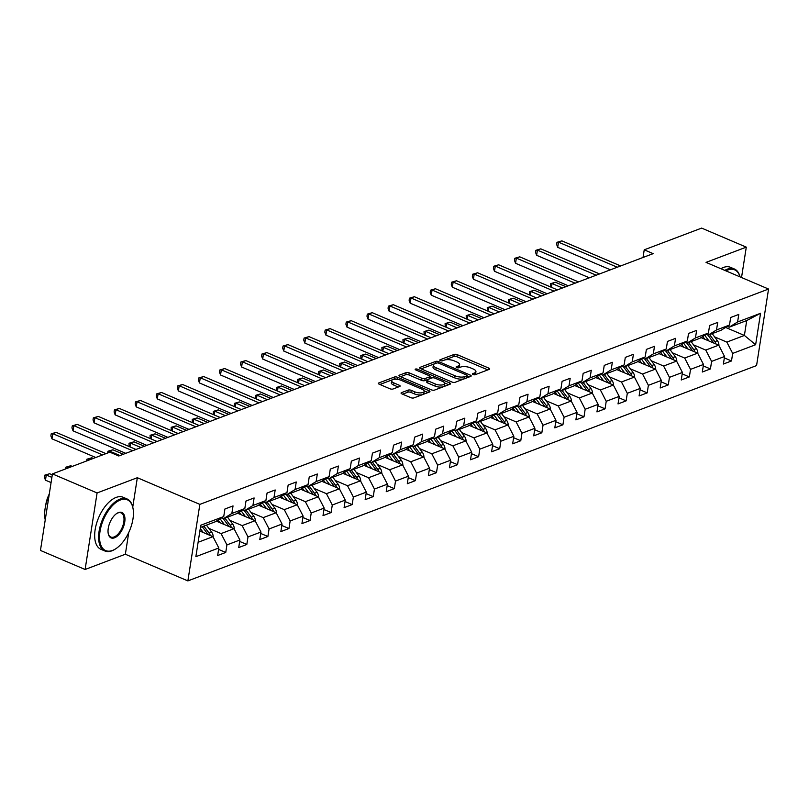 <?xml version="1.0" encoding="UTF-8"?>
<svg xmlns="http://www.w3.org/2000/svg" width="809" height="809" viewBox="0 0 809 809"><rect width="100%" height="100%" fill="white"/><g stroke="black" fill="none" stroke-linecap="round" stroke-linejoin="round"><path stroke-width="1.21" d="M473.002 374.537A1.557 0.587 8.9 0 0 475.156 374.709L489.243 369.369A2.225 0.839 8.9 0 0 489.688 368.965A2.225 0.839 8.9 0 0 488.818 368.125L457.257 354.666A2.225 0.839 8.9 0 0 454.183 354.413L440.096 359.752A1.557 0.587 8.9 0 0 439.783 360.035A1.557 0.587 8.9 0 0 440.389 360.622A1.557 0.587 8.9 0 0 442.543 360.794L444.374 360.106A7.109 2.7 8.9 0 1 454.223 360.895L456.852 362.017A7.109 2.7 8.9 0 1 459.633 364.717A7.109 2.7 8.9 0 1 458.218 366.012L456.397 366.71A1.557 0.587 8.9 0 0 456.094 366.993A1.557 0.587 8.9 0 0 456.701 367.579A1.557 0.587 8.9 0 0 458.855 367.751L460.675 367.064A7.109 2.7 8.9 0 1 470.525 367.852L473.154 368.975A7.109 2.7 8.9 0 1 475.935 371.675A7.109 2.7 8.9 0 1 474.529 372.969L472.699 373.657A1.557 0.587 8.9 0 0 472.395 373.94A1.557 0.587 8.9 0 0 473.002 374.537M401.507 392.638A2.225 0.839 8.9 0 0 401.062 393.043A2.225 0.839 8.9 0 0 401.931 393.892L410.79 397.664A2.225 0.839 8.9 0 0 413.864 397.917L429.508 391.991A2.225 0.839 8.9 0 0 429.953 391.586A2.225 0.839 8.9 0 0 429.083 390.737L397.532 377.277A2.225 0.839 8.9 0 0 394.448 377.034L378.804 382.96A2.225 0.839 8.9 0 0 378.359 383.365A2.225 0.839 8.9 0 0 379.229 384.204L389.928 388.765A2.225 0.839 8.9 0 0 393.002 389.018L399.697 386.48A2.225 0.839 8.9 0 0 400.142 386.075A2.225 0.839 8.9 0 0 399.272 385.226L393.973 382.97A5.936 2.255 8.9 0 1 391.647 380.705A5.936 2.255 8.9 0 1 395.055 379.229A5.936 2.255 8.9 0 1 401.062 380.281L421.833 389.139A5.936 2.255 8.9 0 1 424.159 391.404A5.936 2.255 8.9 0 1 420.751 392.881A5.936 2.255 8.9 0 1 414.744 391.829L411.285 390.353A2.225 0.839 8.9 0 0 408.201 390.11L401.507 392.638L401.365 393.568M137.338 477.714L97.09 492.954L52.433 473.912L40.45 550.433L85.107 569.485L125.355 554.236L187.87 580.902L199.853 504.381L137.338 477.714L132.747 507.061M741.529 277.527L746.292 247.139L706.035 262.379L768.55 289.046L199.853 504.381M746.292 247.139L701.636 228.098L644.227 249.829L643.034 257.474M52.433 473.912L109.842 452.17L118.771 455.983L653.156 253.642L644.227 249.829M452.019 382.05A2.225 0.839 8.9 0 0 455.103 382.303L470.747 376.377A2.225 0.839 8.9 0 0 471.192 375.973A2.225 0.839 8.9 0 0 470.322 375.123L438.761 361.663A2.225 0.839 8.9 0 0 435.687 361.421L420.043 367.347A2.225 0.839 8.9 0 0 419.598 367.751A2.225 0.839 8.9 0 0 420.468 368.591L452.019 382.05M450.128 384.184L434.484 390.11A2.225 0.839 8.9 0 1 431.409 389.857L399.848 376.397A2.225 0.839 8.9 0 1 398.979 375.558A2.225 0.839 8.9 0 1 399.424 375.154L406.118 372.615A2.225 0.839 8.9 0 1 409.192 372.858L421.995 378.319A2.225 0.839 8.9 0 0 425.069 378.561L429.518 376.883A2.225 0.839 8.9 0 0 429.953 376.478A2.225 0.839 8.9 0 0 429.083 375.639L415.765 369.946A1.557 0.587 8.9 0 1 415.159 369.359A1.557 0.587 8.9 0 1 416.048 368.975A1.557 0.587 8.9 0 1 417.616 369.248L449.703 382.93A2.225 0.839 8.9 0 1 450.573 383.779A2.225 0.839 8.9 0 1 450.128 384.184M187.87 580.902L756.567 365.577L768.55 289.046M218.592 549.412L225.741 552.456L226.924 544.912L239.899 539.997L238.716 547.551L246.816 544.477L247.999 536.933L260.963 532.019L259.78 539.573L267.89 536.498L269.073 528.955L282.038 524.04L280.854 531.594L288.965 528.52L290.148 520.976L303.112 516.061L301.929 523.615L310.039 520.541L311.222 512.997L324.187 508.082L323.003 515.636L331.103 512.562L332.287 505.018L345.261 500.104L344.078 507.658L352.178 504.583L353.361 497.039L366.335 492.125L365.152 499.679L373.252 496.605L374.436 489.061L387.4 484.146L386.227 491.7L394.327 488.626L395.51 481.082L408.474 476.167L407.291 483.721L415.401 480.647L416.584 473.103L429.549 468.189L428.365 475.732L436.476 472.668L437.659 465.124L450.623 460.21L449.44 467.754L457.55 464.69L458.723 457.136L471.698 452.231L470.514 459.775L478.615 456.711L479.798 449.157L492.772 444.252L491.589 451.796L499.689 448.732L500.872 441.178L513.836 436.273L512.663 443.817L520.763 440.753L521.947 433.199L534.911 428.295L533.728 435.839L541.838 432.775L543.021 425.221L555.985 420.316L554.802 427.86L562.912 424.796L564.095 417.242L577.06 412.337L575.877 419.881L583.987 416.817L585.17 409.263L598.134 404.358L596.951 411.902L605.051 408.838L606.234 401.284L619.209 396.38L618.025 403.924L626.126 400.859L627.309 393.305L640.283 388.401L639.1 395.945L647.2 392.881L648.383 385.327L661.347 380.422L660.174 387.966L668.274 384.902L669.458 377.348L682.422 372.443L681.239 379.987L689.349 376.923L690.532 369.369L703.496 364.465L702.313 372.009L710.423 368.944L711.607 361.39L724.571 356.486L723.388 364.03L731.498 360.966L732.671 353.412L755.636 344.715L760.561 313.285L746.717 320.556L729.162 327.2L727.291 326.411M225.741 552.456L217.641 555.53L218.824 547.976L195.859 556.673L200.784 525.233L223.739 516.536L224.922 508.992L233.032 505.918L231.849 513.472L244.814 508.558L245.997 501.014L254.107 497.939L252.924 505.494L265.888 500.579L267.071 493.035L275.181 489.961L273.998 497.515L286.962 492.6L288.146 485.056L296.246 481.982L295.063 489.536L308.037 484.621L309.22 477.077L317.32 474.003L316.137 481.557L329.111 476.643L330.294 469.099L338.395 466.024L337.211 473.578L350.186 468.664L351.359 461.12L359.469 458.046L358.286 465.6L371.25 460.685L372.433 453.141L380.543 450.067L379.36 457.621L392.325 452.706L393.508 445.162L401.618 442.088L400.435 449.642L413.399 444.728L414.582 437.184L422.682 434.109L421.509 441.663L434.473 436.749L435.657 429.205L443.757 426.131L442.574 433.685L455.548 428.77L456.731 421.226L464.831 418.152L463.648 425.706L476.622 420.791L477.806 413.247L485.906 410.173L484.722 417.727L497.687 412.812L498.87 405.269L506.98 402.194L505.797 409.748L518.761 404.834L519.944 397.29L528.055 394.216L526.871 401.77L539.836 396.855L541.019 389.311L549.129 386.237L547.946 393.791L560.91 388.876L562.093 381.332L570.193 378.258L569.01 385.812L581.984 380.897L583.168 373.353L591.268 370.279L590.085 377.833L603.059 372.919L604.242 365.375L612.342 362.301L611.159 369.855L624.133 364.94L625.306 357.396L633.417 354.322L632.234 361.876L645.198 356.961L646.381 349.407L654.491 346.343L653.308 353.897L666.272 348.982L667.455 341.428L675.566 338.364L674.382 345.908L687.347 341.004L688.53 333.45L696.63 330.385L695.457 337.929L708.421 333.025L709.604 325.471L717.704 322.407L716.521 329.951L729.496 325.046L730.679 317.492L738.779 314.428L737.596 321.972L760.561 313.285M216.337 521.127L234.044 528.681L221.079 533.586L208.843 528.368M221.545 517.902L223.405 518.7L236.38 513.786L244.814 508.558M221.079 533.586L226.924 544.912M234.044 528.681L239.899 539.997M231.849 513.472L223.405 518.7M237.411 513.149L255.118 520.703L242.154 525.607L229.918 520.389M242.619 509.923L244.48 510.722L257.454 505.807L265.888 500.579M242.154 525.607L247.999 536.933M255.118 520.703L260.963 532.019M252.924 505.494L244.48 510.722M258.486 505.17L276.193 512.724L263.218 517.629L250.992 512.41M263.694 501.944L265.554 502.743L278.518 497.828L286.962 492.6M263.218 517.629L269.073 528.955M276.193 512.724L282.038 524.04M273.998 497.515L265.554 502.743M279.56 497.191L297.267 504.745L284.293 509.65L272.067 504.432M284.768 493.965L286.629 494.764L299.593 489.849L308.037 484.621M284.293 509.65L290.148 520.976M297.267 504.745L303.112 516.061M295.063 489.536L286.629 494.764M300.635 489.212L318.341 496.766L305.367 501.671L293.131 496.453M305.832 485.987L307.703 486.785L320.667 481.871L329.111 476.643M305.367 501.671L311.222 512.997M318.341 496.766L324.187 508.082M316.137 481.557L307.703 486.785M321.699 481.234L339.406 488.788L326.442 493.692L314.205 488.474M326.907 478.008L328.778 478.807L341.742 473.892L350.186 468.664M326.442 493.692L332.287 505.018M339.406 488.788L345.261 500.104M337.211 473.578L328.778 478.807M342.773 473.255L360.48 480.809L347.516 485.713L335.28 480.495M347.981 470.029L349.842 470.828L362.816 465.913L371.25 460.685M347.516 485.713L353.361 497.039M360.48 480.809L366.335 492.125M358.286 465.6L349.842 470.828M363.848 465.276L381.555 472.83L368.591 477.735L356.354 472.517M369.056 462.05L370.916 462.849L383.891 457.934L392.325 452.706M368.591 477.735L374.436 489.061M381.555 472.83L387.4 484.146M379.36 457.621L370.916 462.849M384.922 457.297L402.629 464.851L389.665 469.756L377.429 464.538M390.13 454.071L391.991 454.87L404.955 449.956L413.399 444.728M389.665 469.756L395.51 481.082M402.629 464.851L408.474 476.167M400.435 449.642L391.991 454.87M405.997 449.319L423.704 456.873L410.729 461.777L398.503 456.559M411.205 446.093L413.065 446.892L426.03 441.977L434.473 436.749M410.729 461.777L416.584 473.103M423.704 456.873L429.549 468.189M421.509 441.663L413.065 446.892M427.071 441.34L444.778 448.894L431.804 453.798L419.568 448.58M432.269 438.114L434.14 438.903L447.104 433.998L455.548 428.77M431.804 453.798L437.659 465.124M444.778 448.894L450.623 460.21M442.574 433.685L434.14 438.903M448.135 433.361L465.842 440.905L452.878 445.82L440.642 440.602M453.343 430.135L455.214 430.924L468.178 426.019L476.622 420.791M452.878 445.82L458.723 457.136M465.842 440.905L471.698 452.231M463.648 425.706L455.214 430.924M469.21 425.382L486.917 432.926L473.953 437.841L461.717 432.623M474.418 422.156L476.289 422.945L489.253 418.041L497.687 412.812M473.953 437.841L479.798 449.157M486.917 432.926L492.772 444.252M484.722 417.727L476.289 422.945M490.284 417.404L507.991 424.947L495.027 429.862L482.791 424.644M495.492 414.178L497.353 414.966L510.327 410.062L518.761 404.834M495.027 429.862L500.872 441.178M507.991 424.947L513.836 436.273M505.797 409.748L497.353 414.966M511.359 409.425L529.066 416.969L516.102 421.883L503.865 416.665M516.567 406.199L518.427 406.988L531.402 402.083L539.836 396.855M516.102 421.883L521.947 433.199M529.066 416.969L534.911 428.295M526.871 401.77L518.427 406.988M532.433 401.436L550.14 408.99L537.166 413.905L524.94 408.687M537.641 398.22L539.502 399.009L552.466 394.104L560.91 388.876M537.166 413.905L543.021 425.221M550.14 408.99L555.985 420.316M547.946 393.791L539.502 399.009M553.508 393.457L571.215 401.011L558.24 405.926L546.014 400.708M558.716 390.241L560.576 391.03L573.541 386.126L581.984 380.897M558.24 405.926L564.095 417.242M571.215 401.011L577.06 412.337M569.01 385.812L560.576 391.03M574.582 385.478L592.279 393.032L579.315 397.947L567.079 392.729M579.78 382.263L581.651 383.051L594.615 378.147L603.059 372.919M579.315 397.947L585.17 409.263M592.279 393.032L598.134 404.358M590.085 377.833L581.651 383.051M595.646 377.5L613.353 385.054L600.389 389.968L588.153 384.75M600.854 374.284L602.725 375.073L615.689 370.168L624.133 364.94M600.389 389.968L606.234 401.284M613.353 385.054L619.209 396.38M611.159 369.855L602.725 375.073M616.721 369.521L634.428 377.075L621.464 381.99L609.228 376.772M621.929 366.305L623.79 367.094L636.764 362.189L645.198 356.961M621.464 381.99L627.309 393.305M634.428 377.075L640.283 388.401M632.234 361.876L623.79 367.094M637.795 361.542L655.502 369.096L642.538 374.011L630.302 368.793M643.003 358.326L644.864 359.115L657.838 354.211L666.272 348.982M642.538 374.011L648.383 385.327M655.502 369.096L661.347 380.422M653.308 353.897L644.864 359.115M658.87 353.563L676.577 361.117L663.613 366.032L651.376 360.814M664.078 350.348L665.938 351.136L678.903 346.232L687.347 341.004M663.613 366.032L669.458 377.348M676.577 361.117L682.422 372.443M674.382 345.908L665.938 351.136M679.944 345.585L697.651 353.139L684.677 358.053L672.451 352.835M685.152 342.369L687.013 343.158L699.977 338.253L708.421 333.025M684.677 358.053L690.532 369.369M697.651 353.139L703.496 364.465M695.457 337.929L687.013 343.158M701.019 337.606L718.726 345.16L705.751 350.075L693.515 344.856M706.217 334.39L708.087 335.179L721.052 330.274L729.496 325.046M705.751 350.075L711.607 361.39M718.726 345.16L724.571 356.486M716.521 329.951L708.087 335.179M725.622 327.443L744.391 335.442L726.826 342.096L714.59 336.878M726.826 342.096L732.671 353.412M746.717 320.556L744.391 335.442L755.636 344.715M737.596 321.972L729.162 327.2M97.09 492.954L85.107 569.485M198.114 542.283L212.969 536.66L199.863 531.068M223.739 516.536L215.305 521.765L200.44 527.397M212.969 536.66L218.824 547.976M724.348 357.912L731.498 360.966M703.274 365.89L710.423 368.944M682.199 373.869L689.349 376.923M661.125 381.848L668.274 384.902M640.05 389.827L647.2 392.881M618.986 397.806L626.126 400.859M597.912 405.784L605.051 408.838M576.837 413.763L583.987 416.817M555.763 421.742L562.912 424.796M534.688 429.721L541.838 432.775M513.614 437.699L520.763 440.753M492.539 445.678L499.689 448.732M471.475 453.667L478.615 456.711M450.401 461.646L457.55 464.69M429.326 469.624L436.476 472.668M408.252 477.603L415.401 480.647M387.177 485.582L394.327 488.626M366.103 493.561L373.252 496.605M345.038 501.54L352.178 504.583M323.964 509.518L331.103 512.562M302.89 517.497L310.039 520.541M281.815 525.476L288.965 528.52M260.741 533.455L267.89 536.498M239.666 541.433L246.816 544.477M125.355 554.236L128.762 532.464M474.721 374.8A7.109 2.7 8.9 0 0 475.611 373.748L475.935 371.675M458.42 367.842A7.109 2.7 8.9 0 0 459.31 366.79L459.633 364.717M487.827 369.905L456.933 356.729A2.225 0.839 8.9 0 0 453.859 356.486L442.28 360.865M435.677 363.403A2.225 0.839 8.9 0 0 435.363 363.484L421.125 368.874M469.331 376.913L467.086 375.952M466.833 375.882A1.557 0.587 8.9 0 0 467.147 375.598A1.557 0.587 8.9 0 0 466.54 375.002L438.832 363.19A1.557 0.587 8.9 0 0 436.678 363.019L434.757 363.747A7.109 2.7 8.9 0 0 433.351 365.041A7.109 2.7 8.9 0 0 436.122 367.751L455.062 375.821A7.109 2.7 8.9 0 0 464.912 376.61L466.833 375.882L466.51 377.945A1.557 0.587 8.9 0 0 466.823 377.672L467.147 375.598M433.351 365.041L433.027 367.104A7.109 2.7 8.9 0 0 435.798 369.814L436.122 367.751M466.51 377.945L464.588 378.673A7.109 2.7 8.9 0 1 454.739 377.894L435.798 369.814M400.516 376.681L405.794 374.678L406.118 372.615M429.953 376.478L429.63 378.551A2.225 0.839 8.9 0 1 429.195 378.956L424.745 380.634A2.225 0.839 8.9 0 1 421.671 380.392L408.869 374.931A2.225 0.839 8.9 0 0 405.794 374.678M429.923 376.701L432.512 377.803M444.586 382.95L448.712 384.72M435.272 383.982A5.936 2.255 8.9 0 0 441.279 385.044A5.936 2.255 8.9 0 0 444.687 383.557A5.936 2.255 8.9 0 0 442.371 381.302L435.05 378.177A2.225 0.839 8.9 0 0 431.966 377.934L427.526 379.613A2.225 0.839 8.9 0 0 427.081 380.018A2.225 0.839 8.9 0 0 427.951 380.867L435.272 383.982L434.949 386.055A5.936 2.255 8.9 0 0 440.956 387.106A5.936 2.255 8.9 0 0 444.363 385.63L444.687 383.557M427.081 380.018L426.758 382.081A2.225 0.839 8.9 0 0 427.627 382.93L427.951 380.867M434.949 386.055L427.627 382.93M424.159 391.404L423.835 393.477A5.936 2.255 8.9 0 1 420.427 394.954A5.936 2.255 8.9 0 1 414.42 393.902L410.962 392.416A2.225 0.839 8.9 0 0 407.878 392.173L402.599 394.175M391.647 380.705L391.323 382.778A5.936 2.255 8.9 0 0 393.649 385.033L393.973 382.97M398.281 387.015L393.649 385.033M397.067 379.29A2.225 0.839 8.9 0 0 394.125 379.097L379.896 384.487M428.092 392.527L424.047 390.798M718.908 345.534A5.997 4.611 -110.7 0 0 717.421 340.69L712.183 333.632M709.018 341.024L704.76 335.29M704.791 339.214L702.778 336.514M716.036 344.017A5.997 4.611 -110.7 0 0 714.863 341.661L709.614 334.602M707.915 335.108L713.235 342.278A5.997 4.611 69.3 0 1 713.73 343.036M565.865 286.699L555.399 282.24L552.031 283.514L562.488 287.974M550.585 286.962L550.474 283.696L555.399 282.24M550.474 283.696L552.031 283.514L551.435 287.316M617.287 267.223L558.503 242.154L561.881 240.87L620.665 265.949M610.441 269.822L557.694 247.321L558.503 242.154L556.956 242.326L561.881 240.87M557.694 247.321L556.632 244.399L556.956 242.326M739.982 276.86A27.607 14.168 113.1 0 0 727.776 270.004A27.607 14.168 113.1 0 0 725.906 270.863M724.793 270.388A28.285 14.522 -66.9 0 1 727.342 269.154A28.285 14.522 -66.9 0 1 734.39 268.993A28.285 14.522 -66.9 0 1 740.023 276.88M720.87 268.709A28.285 14.522 -66.9 0 1 723.408 267.476A28.285 14.522 -66.9 0 1 730.456 267.314L734.39 268.993M112.542 550.423A27.607 14.168 113.1 0 0 115.616 548.866A27.607 14.168 113.1 0 0 132.969 508.173A27.607 14.168 113.1 0 0 120.45 499.962A27.607 14.168 113.1 0 0 100.013 531.432A27.607 14.168 113.1 0 0 112.542 550.423M115.333 549.038A28.285 14.522 -66.9 0 1 115.06 549.22A28.285 14.522 -66.9 0 1 111.915 550.818A28.285 14.522 -66.9 0 1 104.867 550.98A28.285 14.522 -66.9 0 1 100.437 525.324A28.285 14.522 -66.9 0 1 120.005 499.113A28.285 14.522 -66.9 0 1 127.053 498.951A28.285 14.522 -66.9 0 1 132.838 507.526A28.285 14.522 -66.9 0 1 132.909 507.86M114.524 537.813A13.804 7.089 -66.9 0 1 108.254 533.707A13.804 7.089 -66.9 0 1 116.941 513.361A13.804 7.089 -66.9 0 1 118.468 512.582A13.804 7.089 -66.9 0 1 124.738 522.078A13.804 7.089 -66.9 0 1 114.524 537.813M108.194 533.374A13.126 6.735 113.1 0 0 110.813 537.034A13.126 6.735 113.1 0 0 114.079 536.964A13.126 6.735 113.1 0 0 123.16 524.798A13.126 6.735 113.1 0 0 121.107 512.896A13.126 6.735 113.1 0 0 117.841 512.967A13.126 6.735 113.1 0 0 116.658 513.543M104.867 550.98L100.933 549.311A28.285 14.522 -66.9 0 1 96.504 523.645A28.285 14.522 -66.9 0 1 116.081 497.434A28.285 14.522 -66.9 0 1 123.13 497.272L127.053 498.951M45.628 505.736A20.367 10.456 -66.9 0 1 49.298 493.945M45.233 519.863A28.285 14.522 -66.9 0 1 49.086 495.31M697.843 353.513A5.997 4.611 -110.7 0 0 696.347 348.669L691.108 341.61M687.943 349.003L683.686 343.269M683.716 347.192L681.704 344.492M694.961 351.996A5.997 4.611 -110.7 0 0 693.788 349.64L688.54 342.581M686.841 343.087L692.16 350.257A5.997 4.611 69.3 0 1 692.656 351.015M544.791 294.678L534.334 290.219L530.957 291.493L541.413 295.952M529.511 294.941L529.399 291.675L534.334 290.219M529.399 291.675L530.957 291.493L530.36 295.295M676.769 361.492A5.997 4.611 -110.7 0 0 675.282 356.648L670.034 349.589M666.879 356.981L662.611 351.248M662.642 355.181L660.64 352.471M673.887 359.975A5.997 4.611 -110.7 0 0 672.714 357.618L667.465 350.56M665.767 351.066L671.096 358.235A5.997 4.611 69.3 0 1 671.581 358.994M523.716 302.657L513.26 298.197L509.882 299.472L520.339 303.931M508.446 302.92L508.325 299.654L513.26 298.197M508.325 299.654L509.882 299.472L509.286 303.274M596.213 275.202L537.429 250.133L540.806 248.848L599.59 273.927M589.367 277.8L536.62 255.3L537.429 250.133L535.882 250.305L540.806 248.848M536.62 255.3L535.558 252.378L535.882 250.305M575.138 283.18L516.354 258.111L519.732 256.827L578.516 281.906M568.292 285.779L515.545 263.279L516.354 258.111L514.807 258.283L519.732 256.827M515.545 263.279L514.484 260.356L514.807 258.283M655.694 369.47A5.997 4.611 -110.7 0 0 654.208 364.626L648.96 357.568M645.804 364.96L641.547 359.226M641.567 363.16L639.565 360.45M652.812 367.953A5.997 4.611 -110.7 0 0 651.639 365.597L646.401 358.539M644.692 359.044L650.021 366.214A5.997 4.611 69.3 0 1 650.517 366.973M502.642 310.636L492.185 306.176L488.808 307.45L499.264 311.91M487.372 310.899L487.261 307.632L492.185 306.176M487.261 307.632L488.808 307.45L488.211 311.253M634.62 377.449A5.997 4.611 -110.7 0 0 633.134 372.605L627.895 365.547M624.73 372.939L620.473 367.205M620.493 371.139L618.491 368.429M631.748 375.932A5.997 4.611 -110.7 0 0 630.565 373.576L625.327 366.517M623.628 367.023L628.947 374.193A5.997 4.611 69.3 0 1 629.442 374.951M481.567 318.615L471.111 314.155L467.733 315.429L478.19 319.889M466.297 318.877L466.186 315.611L471.111 314.155M466.186 315.611L467.733 315.429L467.137 319.231M613.546 385.428A5.997 4.611 -110.7 0 0 612.059 380.584L606.821 373.525M603.656 380.918L599.398 375.184M599.418 379.118L597.416 376.407M610.674 383.911A5.997 4.611 -110.7 0 0 609.49 381.555L604.252 374.496M602.553 375.002L607.872 382.172A5.997 4.611 69.3 0 1 608.368 382.93M460.493 326.593L450.037 322.134L446.659 323.408L457.115 327.867M445.223 326.856L445.112 323.59L450.037 322.134M445.112 323.59L446.659 323.408L446.062 327.21M554.064 291.159L495.29 266.09L498.657 264.806L557.441 289.885M547.218 293.758L494.471 271.258L495.29 266.09L493.733 266.262L498.657 264.806M494.471 271.258L493.409 268.335L493.733 266.262M533 299.138L474.216 274.069L477.593 272.785L536.377 297.864M526.143 301.737L473.407 279.236L474.216 274.069L472.658 274.241L477.593 272.785M473.407 279.236L472.335 276.314L472.658 274.241M511.925 307.117L453.141 282.048L456.519 280.763L515.303 305.842M505.069 309.716L452.332 287.215L453.141 282.048L451.584 282.22L456.519 280.763M452.332 287.215L451.26 284.293L451.584 282.22M490.851 315.095L432.067 290.026L435.444 288.742L494.228 313.821M483.994 317.694L431.258 295.194L432.067 290.026L430.519 290.198L435.444 288.742M431.258 295.194L430.196 292.271L430.519 290.198M469.776 323.074L410.992 298.005L414.37 296.721L473.154 321.8M462.93 325.673L410.183 303.173L410.992 298.005L409.445 298.177L414.37 296.721M410.183 303.173L409.121 300.25L409.445 298.177M448.702 331.053L389.918 305.984L393.295 304.7L452.079 329.779M441.856 333.652L389.109 311.152L389.918 305.984L388.371 306.156L393.295 304.7M389.109 311.152L388.047 308.229L388.371 306.156M427.627 339.032L368.843 313.963L372.221 312.678L431.005 337.757M420.781 341.631L368.034 319.13L368.843 313.963L367.296 314.135L372.221 312.678M368.034 319.13L366.973 316.208L367.296 314.135M406.563 347.01L347.779 321.942L351.157 320.657L409.93 345.736M399.707 349.609L346.97 327.109L347.779 321.942L346.222 322.113L351.157 320.657M346.97 327.109L345.898 324.187L346.222 322.113M385.488 354.989L326.705 329.92L330.082 328.636L388.866 353.715M378.632 357.588L325.896 335.088L326.705 329.92L325.147 330.092L330.082 328.636M325.896 335.088L324.824 332.165L325.147 330.092M364.414 362.978L305.63 337.899L309.008 336.615L367.792 361.694M357.558 365.567L304.821 343.067L305.63 337.899L304.083 338.071L309.008 336.615M304.821 343.067L303.749 340.144L304.083 338.071M343.34 370.957L284.556 345.878L287.933 344.594L346.717 369.673M336.493 373.546L283.747 351.045L284.556 345.878L283.008 346.05L287.933 344.594M283.747 351.045L282.685 348.123L283.008 346.05M322.265 378.936L263.481 353.857L266.859 352.582L325.643 377.651M315.419 381.524L262.672 359.024L263.481 353.857L261.934 354.029L266.859 352.582M262.672 359.024L261.61 356.102L261.934 354.029M301.191 386.914L242.407 361.835L245.784 360.561L304.568 385.63M294.345 389.503L241.598 367.003L242.407 361.835L240.86 362.017L245.784 360.561M241.598 367.003L240.536 364.08L240.86 362.017M280.116 394.893L221.342 369.814L224.72 368.54L283.494 393.609M273.27 397.482L220.523 374.982L221.342 369.814L219.785 369.996L224.72 368.54M220.523 374.982L219.461 372.059L219.785 369.996M259.052 402.872L200.268 377.793L203.646 376.519L262.429 401.588M252.196 405.461L199.459 382.96L200.268 377.793L198.711 377.975L203.646 376.519M199.459 382.96L198.387 380.038L198.711 377.975M237.977 410.851L179.193 385.772L182.571 384.497L241.355 409.566M231.121 413.439L178.385 390.939L179.193 385.772L177.636 385.954L182.571 384.497M178.385 390.939L177.313 388.017L177.636 385.954M216.903 418.829L158.119 393.75L161.497 392.476L220.281 417.545M210.057 421.418L157.31 398.918L158.119 393.75L156.572 393.932L161.497 392.476M157.31 398.918L156.248 395.995L156.572 393.932M195.829 426.808L137.045 401.729L140.422 400.455L199.206 425.524M188.982 429.397L136.236 406.897L137.045 401.729L135.497 401.911L140.422 400.455M136.236 406.897L135.174 403.974L135.497 401.911M592.471 393.407A5.997 4.611 -110.7 0 0 590.985 388.563L585.746 381.504M582.581 388.896L578.324 383.163M578.354 387.096L576.342 384.386M589.599 391.89A5.997 4.611 -110.7 0 0 588.416 389.534L583.178 382.475M581.479 382.981L586.798 390.15A5.997 4.611 69.3 0 1 587.294 390.909M439.418 334.572L428.962 330.112L425.585 331.387L436.051 335.846M424.149 334.835L424.037 331.569L428.962 330.112M424.037 331.569L425.585 331.387L424.998 335.189M571.397 401.385A5.997 4.611 -110.7 0 0 569.91 396.541L564.672 389.483M561.507 396.875L557.249 391.141M557.28 395.075L555.267 392.365M568.525 399.868A5.997 4.611 -110.7 0 0 567.352 397.512L562.103 390.454M560.404 390.959L565.724 398.129A5.997 4.611 69.3 0 1 566.219 398.888M418.354 342.551L407.898 338.091L404.52 339.365L414.977 343.825M403.074 342.814L402.963 339.547L407.898 338.091M402.963 339.547L404.52 339.365L403.924 343.168M550.332 409.364A5.997 4.611 -110.7 0 0 548.846 404.52L543.597 397.462M540.442 404.854L536.175 399.12M536.205 403.054L534.193 400.344M547.45 407.847A5.997 4.611 -110.7 0 0 546.277 405.491L541.029 398.433M539.33 398.938L544.649 406.108A5.997 4.611 69.3 0 1 545.145 406.866M397.28 350.53L386.823 346.07L383.446 347.344L393.902 351.804M382 350.793L381.888 347.526L386.823 346.07M381.888 347.526L383.446 347.344L382.849 351.146M529.258 417.343A5.997 4.611 -110.7 0 0 527.771 412.499L522.523 405.44M519.368 412.833L515.111 407.099M515.131 411.033L513.128 408.323M526.376 415.826A5.997 4.611 -110.7 0 0 525.203 413.47L519.965 406.411M518.256 406.917L523.585 414.087A5.997 4.611 69.3 0 1 524.08 414.845M376.205 358.508L365.749 354.049L362.371 355.323L372.828 359.783M360.935 358.771L360.814 355.505L365.749 354.049M360.814 355.505L362.371 355.323L361.775 359.125M508.183 425.322A5.997 4.611 -110.7 0 0 506.697 420.478L501.449 413.419M498.293 420.811L494.036 415.078M494.056 419.011L492.054 416.301M505.301 423.805A5.997 4.611 -110.7 0 0 504.128 421.449L498.89 414.39M497.191 414.896L502.51 422.065A5.997 4.611 69.3 0 1 503.006 422.824M355.131 366.487L344.674 362.027L341.297 363.302L351.753 367.761M339.861 366.75L339.75 363.484L344.674 362.027M339.75 363.484L341.297 363.302L340.7 367.104M487.109 433.3A5.997 4.611 -110.7 0 0 485.622 428.457L480.384 421.398M477.219 428.79L472.962 423.056M472.982 426.99L470.98 424.28M484.237 431.784A5.997 4.611 -110.7 0 0 483.054 429.427L477.816 422.369M476.117 422.874L481.436 430.044A5.997 4.611 69.3 0 1 481.931 430.803M334.056 374.466L323.6 370.006L320.222 371.28L330.679 375.74M318.786 374.729L318.675 371.462L323.6 370.006M318.675 371.462L320.222 371.28L319.626 375.083M466.035 441.279A5.997 4.611 -110.7 0 0 464.548 436.435L459.31 429.377M456.145 436.769L451.887 431.035M451.918 434.969L449.905 432.259M463.163 439.762A5.997 4.611 -110.7 0 0 461.979 437.406L456.741 430.348M455.042 430.853L460.361 438.023A5.997 4.611 69.3 0 1 460.857 438.781M312.982 382.445L302.526 377.985L299.148 379.259L309.604 383.719M297.712 382.708L297.601 379.441L302.526 377.985M297.601 379.441L299.148 379.259L298.561 383.062M444.96 449.258A5.997 4.611 -110.7 0 0 443.474 444.414L438.235 437.356M435.07 444.748L430.813 439.014M430.843 442.948L428.831 440.248M442.088 447.741A5.997 4.611 -110.7 0 0 440.915 445.385L435.667 438.326M433.968 438.832L439.287 446.002A5.997 4.611 69.3 0 1 439.783 446.76M291.918 390.423L281.451 385.964L278.084 387.238L288.54 391.708M276.638 390.686L276.526 387.42L281.451 385.964M276.526 387.42L278.084 387.238L277.487 391.04M423.896 457.237A5.997 4.611 -110.7 0 0 422.409 452.393L417.161 445.334M413.996 452.727L409.738 446.993M409.769 450.926L407.756 448.226M421.014 455.72A5.997 4.611 -110.7 0 0 419.841 453.364L414.592 446.305M412.893 446.811L418.213 453.98A5.997 4.611 69.3 0 1 418.708 454.739M270.843 398.402L260.387 393.943L257.009 395.217L267.466 399.686M255.563 398.665L255.452 395.399L260.387 393.943M255.452 395.399L257.009 395.217L256.413 399.019M402.821 465.215A5.997 4.611 -110.7 0 0 401.335 460.372L396.086 453.313M392.931 460.705L388.664 454.971M388.694 458.905L386.692 456.205M399.939 463.699A5.997 4.611 -110.7 0 0 398.766 461.342L393.518 454.284M391.819 454.789L397.148 461.959A5.997 4.611 69.3 0 1 397.644 462.718M249.769 406.381L239.312 401.921L235.935 403.195L246.391 407.665M234.499 406.644L234.377 403.378L239.312 401.921M234.377 403.378L235.935 403.195L235.338 406.998M381.747 473.194A5.997 4.611 -110.7 0 0 380.26 468.35L375.012 461.292M371.857 468.684L367.599 462.95M367.62 466.884L365.617 464.184M378.865 471.677A5.997 4.611 -110.7 0 0 377.692 469.321L372.453 462.263M370.744 462.768L376.074 469.938A5.997 4.611 69.3 0 1 376.569 470.696M228.694 414.36L218.238 409.9L214.86 411.174L225.317 415.644M213.424 414.623L213.313 411.356L218.238 409.9M213.313 411.356L214.86 411.174L214.264 414.987M360.672 481.173A5.997 4.611 -110.7 0 0 359.186 476.329L353.948 469.271M350.782 476.663L346.525 470.929M346.545 474.863L344.543 472.163M357.8 479.656A5.997 4.611 -110.7 0 0 356.617 477.3L351.379 470.241M349.68 470.747L354.999 477.917A5.997 4.611 69.3 0 1 355.495 478.675M207.62 422.338L197.163 417.879L193.786 419.153L204.242 423.623M192.35 422.601L192.239 419.335L197.163 417.879M192.239 419.335L193.786 419.153L193.189 422.965M339.598 489.152A5.997 4.611 -110.7 0 0 338.111 484.308L332.873 477.249M329.708 484.642L325.451 478.908M325.481 482.842L323.469 480.142M336.726 487.635A5.997 4.611 -110.7 0 0 335.543 485.279L330.305 478.22M328.606 478.726L333.925 485.896A5.997 4.611 69.3 0 1 334.42 486.654M186.545 430.317L176.089 425.858L172.711 427.142L183.168 431.601M171.275 430.58L171.164 427.314L176.089 425.858M171.164 427.314L172.711 427.142L172.115 430.944M318.524 497.131A5.997 4.611 -110.7 0 0 317.037 492.287L311.799 485.228M308.633 492.62L304.376 486.887M304.406 490.82L302.394 488.12M315.652 495.614A5.997 4.611 -110.7 0 0 314.468 493.257L309.23 486.199M307.531 486.705L312.85 493.874A5.997 4.611 69.3 0 1 313.346 494.633M165.481 438.296L155.015 433.836L151.637 435.121L162.103 439.58M150.201 438.559L150.09 435.293L155.015 433.836M150.09 435.293L151.637 435.121L151.05 438.923M297.449 505.109A5.997 4.611 -110.7 0 0 295.963 500.265L290.724 493.207M287.559 500.599L283.302 494.865M283.332 498.799L281.32 496.099M294.577 503.592A5.997 4.611 -110.7 0 0 293.404 501.236L288.156 494.178M286.457 494.683L291.776 501.853A5.997 4.611 69.3 0 1 292.271 502.611M144.407 446.275L133.95 441.815L130.573 443.099L141.029 447.559M129.127 446.538L129.015 443.271L133.95 441.815M129.015 443.271L130.573 443.099L129.976 446.902M276.385 513.088A5.997 4.611 -110.7 0 0 274.898 508.244L269.65 501.186M266.495 508.588L262.227 502.844M262.258 506.778L260.245 504.078M273.503 511.571A5.997 4.611 -110.7 0 0 272.33 509.215L267.081 502.156M265.382 502.672L270.702 509.832A5.997 4.611 69.3 0 1 271.197 510.59M123.332 454.253L112.876 449.794L109.498 451.078L119.954 455.538M107.668 452.989L107.941 451.25L112.876 449.794M107.941 451.25L109.498 451.078L109.296 452.383M174.754 434.787L115.97 409.708L119.348 408.434L178.132 433.503M167.908 437.376L115.161 414.875L115.97 409.708L114.423 409.89L119.348 408.434M115.161 414.875L114.099 411.953L114.423 409.89M255.31 521.067A5.997 4.611 -110.7 0 0 253.824 516.223L248.575 509.164M245.42 516.567L241.163 510.823M241.183 514.757L239.181 512.057M252.428 519.55A5.997 4.611 -110.7 0 0 251.255 517.194L246.017 510.135M244.308 510.651L249.637 517.811A5.997 4.611 69.3 0 1 250.133 518.569M93.328 458.43L91.801 457.773L88.424 459.057L89.951 459.704M86.603 460.978L86.876 459.229L91.801 457.773M86.876 459.229L88.424 459.057L88.221 460.361M153.68 442.766L94.896 417.687L98.273 416.413L157.057 441.481M146.833 445.354L94.087 422.854L94.896 417.687L93.348 417.869L98.273 416.413M94.087 422.854L93.025 419.932L93.348 417.869M234.236 529.046A5.997 4.611 -110.7 0 0 232.749 524.202L227.511 517.143M224.346 524.545L220.088 518.802M220.109 522.735L218.106 520.035M231.364 527.529A5.997 4.611 -110.7 0 0 230.181 525.172L224.942 518.114M223.244 518.63L228.563 525.789A5.997 4.611 69.3 0 1 229.058 526.548M72.254 466.409L70.727 465.751L67.349 467.036L68.876 467.683M65.529 468.957L65.802 467.208L70.727 465.751M65.802 467.208L67.349 467.036L67.147 468.34M132.615 450.744L73.831 425.665L77.209 424.391L135.993 449.46M125.759 453.333L73.022 430.833L73.831 425.665L72.274 425.847L77.209 424.391M73.022 430.833L71.95 427.91L72.274 425.847M213.161 537.024A5.997 4.611 -110.7 0 0 211.675 532.18L206.437 525.122M203.271 532.524L200.268 528.479M52.282 474.853L49.652 473.73L46.275 475.014L45.466 480.182L51.078 482.579M210.289 535.507A5.997 4.611 -110.7 0 0 209.106 533.151L203.868 526.093M202.25 526.71L207.488 533.768A5.997 4.611 69.3 0 1 207.984 534.527M45.466 480.182L44.404 477.259L44.728 475.186L46.275 475.014L51.887 477.401M44.728 475.186L49.652 473.73M102.612 454.911L52.757 433.644L56.134 432.37L105.989 453.637M95.755 457.51L51.948 438.822L52.757 433.644L51.2 433.826L56.134 432.37M51.948 438.822L50.876 435.889L51.2 433.826M474.236 374.81L474.529 372.969M456.296 367.347L456.397 366.71M457.934 367.852L458.218 366.012M439.995 360.399L440.096 359.752M453.859 356.486L454.183 354.413M456.933 356.729L457.257 354.666M488.585 369.622L488.818 368.125M472.598 374.304L472.699 373.657M419.891 368.267L420.043 367.347M435.363 363.484L435.687 361.421M438.539 363.079L438.761 361.663M470.09 376.63L470.322 375.123M454.739 377.894L455.062 375.821M464.588 378.673L464.912 376.61M399.272 376.074L399.424 375.154M408.869 374.931L409.192 372.858M421.671 380.392L421.995 378.319M424.745 380.634L425.069 378.561M429.195 378.956L429.518 376.883M417.404 370.653L417.616 369.248M449.47 384.437L449.703 382.93M407.878 392.173L408.201 390.11M410.962 392.416L411.285 390.353M414.42 393.902L414.744 391.829M399.039 386.732L399.272 385.226M378.663 383.881L378.804 382.96M394.125 379.097L394.448 377.034M397.209 379.31L397.532 377.277M428.851 392.244L429.083 390.737M714.863 341.661L717.421 340.69M712.557 342.531L713.235 342.278M693.788 349.64L696.347 348.669M691.483 350.509L692.16 350.257M672.714 357.618L675.282 356.648M670.408 358.488L671.096 358.235M651.639 365.597L654.208 364.626M649.334 366.467L650.021 366.214M630.565 373.576L633.134 372.605M628.259 374.446L628.947 374.193M609.49 381.555L612.059 380.584M607.195 382.424L607.872 382.172M588.416 389.534L590.985 388.563M586.12 390.403L586.798 390.15M567.352 397.512L569.91 396.541M565.046 398.382L565.724 398.129M546.277 405.491L548.846 404.52M543.972 406.361L544.649 406.108M525.203 413.47L527.771 412.499M522.897 414.339L523.585 414.087M504.128 421.449L506.697 420.478M501.823 422.318L502.51 422.065M483.054 429.427L485.622 428.457M480.758 430.297L481.436 430.044M461.979 437.406L464.548 436.435M459.684 438.276L460.361 438.023M440.915 445.385L443.474 444.414M438.609 446.255L439.287 446.002M419.841 453.364L422.409 452.393M417.535 454.233L418.213 453.98M398.766 461.342L401.335 460.372M396.461 462.212L397.148 461.959M377.692 469.321L380.26 468.35M375.386 470.191L376.074 469.938M356.617 477.3L359.186 476.329M354.312 478.17L354.999 477.917M335.543 485.279L338.111 484.308M333.247 486.158L333.925 485.896M314.468 493.257L317.037 492.287M312.173 494.137L312.85 493.874M293.404 501.236L295.963 500.265M291.098 502.116L291.776 501.853M272.33 509.215L274.898 508.244M270.024 510.095L270.702 509.832M251.255 517.194L253.824 516.223M248.95 518.073L249.637 517.811M230.181 525.172L232.749 524.202M227.875 526.052L228.563 525.789M209.106 533.151L211.675 532.18M206.811 534.031L207.488 533.768M132.969 508.173L132.838 507.526M115.616 548.866L115.06 549.22"/></g></svg>
